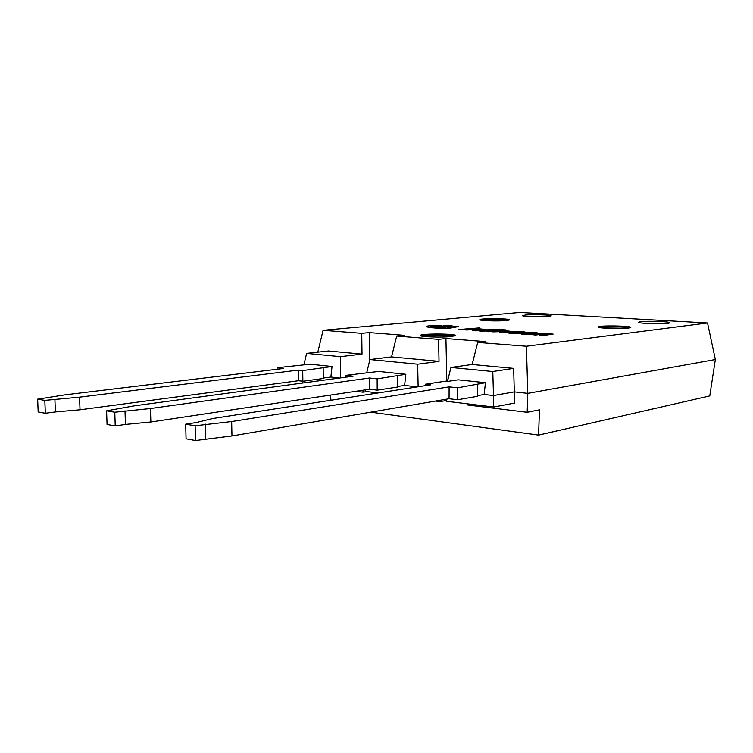 <?xml version="1.0" encoding="UTF-8"?>
<svg xmlns="http://www.w3.org/2000/svg" width="753" height="753" viewBox="0 0 753 753"><rect width="100%" height="100%" fill="white"/><g stroke="black" fill="none" stroke-linecap="round" stroke-linejoin="round"><path stroke-width="1.13" d="M355.755 391.306L363.031 392.191L362.946 390.223M366.937 391.598L363.031 392.191M467.811 403.872L467.895 405.039L527.175 412.296L539.468 409.83L538.593 435.112L370.787 412.173M446.153 400.568L440.016 401.622L439.978 400.304M435.516 401.076L440.016 401.622M538.593 435.112L709.768 395.918L715.35 359.529L527.806 393.367L527.175 412.296M340.582 377.893L340.281 356.658L362.024 354.126L361.751 333.325L323.075 330.294L519.768 312.457L707.528 322.971L715.35 359.529L527.806 393.367L514.318 391.88L514.487 403.109L493.714 407.025L446.209 401.245L446.049 399.269M331.009 400.238L330.313 395.118M302.762 383.023L302.574 381.216M323.272 378.053L330.859 377.037L339.575 378.025L330.859 377.037L332.026 366.504L310.114 364.188L277.076 367.728L283.693 368.462L65.106 394.836L37.65 399.184L44.813 400.389L79.554 397.16L298.376 370.099L302.725 370.58L332.026 366.504M477.383 395.664L484.151 394.487L493.497 395.551L493.714 407.025M485.459 382.712L458.116 379.823L447.677 381.423L445.437 381.187L425.483 384.237L430.754 384.83L212.751 418.517L195.996 422.602L185.69 424.203L195.131 425.803L231.66 421.548L449.117 386.873L457.692 387.823L485.459 382.712L484.151 394.487L493.497 395.551L514.318 391.88L493.497 395.551L492.801 371.521L513.65 368.377L514.318 391.88L527.806 393.367L526.413 346.229L477.741 342.417L472.131 364.48L450.962 367.445L447.48 381.404M378.119 392.962L365.732 391.456L365.582 389.828M397.377 386.534L404.615 385.432L417.397 386.891L404.615 385.432L405.848 374.297L378.731 371.436L345.768 375.371L353.138 376.189L134.006 405.886L106.597 410.837L114.785 412.22L150.459 408.531L369.516 378.015L377.149 378.863L405.848 374.297M185.69 424.203L186.066 438.83L195.498 440.543L231.962 435.978L449.08 398.742L449.117 386.873M231.962 435.978L231.66 421.548M205.785 438.792L205.447 424.174M195.498 440.543L195.131 425.803M425.483 385.64L425.483 384.237M449.08 398.742L457.645 399.768L477.383 396.342L477.449 384.623M457.645 399.768L457.692 387.823M277.104 369.262L277.076 367.728M302.725 370.58L302.866 381.253L323.272 378.514L323.169 368.029M302.866 381.253L298.517 380.726L298.376 370.099M298.517 380.726L80.025 409.792L79.554 397.16M80.025 409.792L55.402 411.938L54.894 399.156M55.402 411.938L45.34 413.265L44.813 400.389M45.34 413.265L38.177 411.966L37.65 399.184M345.787 377.187L345.768 375.371M377.149 378.863L377.206 390.148L397.377 387.089L397.349 376.011M377.206 390.148L369.572 389.235L369.516 378.015M369.572 389.235L150.854 422L150.459 408.531M150.854 422L125.45 424.447L125.007 410.809M125.45 424.447L115.237 425.963L114.785 412.22M115.237 425.963L107.058 424.476L106.597 410.837M451.414 336.525C441.766 337.692 418.772 336.855 420.372 335.433C420.626 333.419 456.996 333.607 455.311 335.612L451.414 336.525M628.52 328.063C620.858 329.117 596.696 328.214 598.155 326.943C598.136 325.268 632.144 325.795 630.798 327.461L628.52 328.063M506.769 320.514C498.91 321.38 478.579 320.731 479.84 319.677C479.877 318.218 510.976 318.444 509.677 319.903L506.769 320.514M640.587 321.691C647.721 320.75 670.989 321.587 669.746 322.764C669.812 324.279 637.104 323.705 638.497 322.228L640.587 321.691M525.246 315.055C532.606 314.283 552.297 314.895 551.187 315.884C551.224 317.201 521.311 316.909 522.601 315.611L525.246 315.055M369.629 360.8L369.234 332.6L404.126 335.301L396.69 336.064L391.551 356.903L439.037 361.365L417.661 364.198L418.15 386.778M366.739 372.716L369.93 359.548L391.551 356.903M417.661 364.198L369.93 359.548M492.801 371.521L450.962 367.445M472.131 364.48L513.65 368.377M303.901 364.932L306.622 353.373L328.459 350.983L362.024 354.126M340.281 356.658L306.622 353.373M361.751 333.325L369.234 332.6M446.849 381.338L445.936 338.539L484.998 341.561L477.741 342.417M439.037 361.365L438.585 339.349L445.936 338.539M317.832 352.15L323.075 330.294M438.585 339.349L396.69 336.064M707.528 322.971L526.413 346.229M501.056 330.322L486.203 331.405L501.056 330.322L489.083 331.612M486.203 331.405L489.083 331.781M479.906 327.847L458.935 329.494L479.906 327.847L461.9 329.701M458.935 329.494L461.9 329.861M447.677 326.651L441.07 327.903L434.161 327.263L441.07 327.743L447.677 326.651L440.806 326.181L434.161 327.263M451.169 326.124L452.195 325.908C452.647 325.428 442.99 325.371 442.962 325.861L451.169 326.124M442.962 325.889L452.195 325.908M430.085 326.717L441.587 325.597C433.22 325.447 428.099 325.701 426.207 326.36C427.648 327.414 434.895 328.073 447.95 328.336L458.549 326.576L453.89 326.096L456.723 326.435L445.992 328.204C436.269 327.95 430.951 327.423 430.057 326.595L440.816 325.795M453.08 326.2L456.017 326.548M426.207 326.454L426.207 326.51C427.648 327.574 434.895 328.233 447.95 328.506L458.549 326.576M440.816 325.945L441.587 325.597M465.815 329.974L481.864 329.409L472.451 330.445L475.312 330.642L485.807 329.541L480.696 328.92L465.815 329.974L477.524 329.249M472.451 330.445L475.312 330.812L486.061 329.438M477.524 329.409L481.591 329.485M479.134 330.915L482.052 331.282L503.183 329.268L489.554 329.522L479.134 330.915L482.052 331.113M487.784 329.71L488.443 329.927M494.994 329.899L503.183 329.268M482.052 331.282L496.293 329.993M505.112 329.965L500.792 329.805L505.112 329.965M500.792 329.823L505.583 329.852M499.719 332.355L502.684 332.741L513.075 331.584L504.783 330.576L492.82 331.875L509.019 331.292L499.719 332.355L502.684 332.572L513.301 331.329M492.82 331.875L508.746 331.367M532.296 334.652L535.524 335.047L544.184 333.861L548.758 334.078L539.741 335.17L542.932 335.396L553.144 334.097L544.052 333.278L532.296 334.652L544.184 333.861M539.741 335.17L542.922 335.574L553.144 334.097M544.184 334.031L548.523 334.134M521.274 332.365L515.57 332.148L521.274 332.365M521.961 332.233L516.502 332.205M511.485 332.845L513.8 332.355L521.377 332.882L525.378 332.205C525.443 331.612 515.871 331.489 513.057 331.932L508.002 332.732C510.336 333.334 514.252 333.438 519.758 333.052L512.812 332.468M508.077 332.835L508.002 332.901C510.336 333.504 514.252 333.607 519.758 333.221L519.758 333.052M512.812 332.638L521.377 333.052L525.378 332.205M530.79 333.748L524.681 333.645L535.138 333.099L530.79 333.748M534.988 333.174L525.585 333.4M525.585 333.57L524.813 333.739M521.057 333.739L520.972 333.805C520.982 334.473 531.543 334.558 534.414 334.059L538.564 333.146C536.145 332.525 531.985 332.402 526.065 332.788L520.972 333.635C520.982 334.294 531.552 334.388 534.414 333.89M534.414 334.059L538.564 333.146M454.633 335.979C450.671 334.492 425.003 334.454 421.04 335.932M423.798 336.44C429.747 335.527 445.917 335.546 451.866 336.478M630.016 327.819C625.978 326.557 602.918 326.256 598.908 327.404M602.005 327.894L626.882 328.223M508.868 320.223C504.971 319.206 484.527 319.112 480.649 320.091M483.915 320.514L505.583 320.618"/></g></svg>
